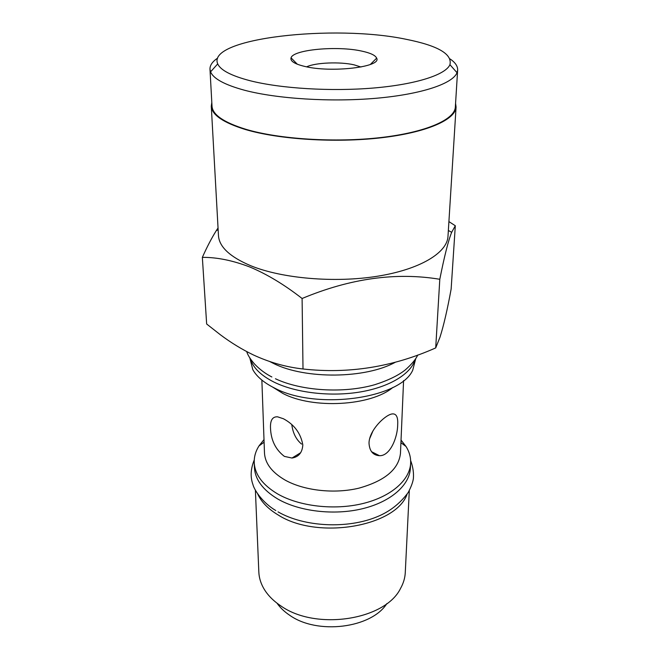 <?xml version="1.0" encoding="UTF-8"?>
<svg xmlns="http://www.w3.org/2000/svg" width="660" height="660" viewBox="0 0 660 660"><rect width="100%" height="100%" fill="white"/><g stroke="black" fill="none" stroke-linecap="round" stroke-linejoin="round"><path stroke-width="0.99" d="M407.047 494.29C395.802 526.639 317.105 540.202 278.058 514.907C267.993 508.835 261.178 501.79 257.614 493.771M409.299 490.627L405.273 572.591C405.009 577.97 403.441 583.234 400.57 588.373C385.316 620.119 315.612 630.952 280.698 605.797C272.943 600.608 267.185 594.635 263.431 587.895C260.593 582.739 259.058 577.467 258.835 572.08L255.387 490.091M386.9 603.537C371.365 628.237 317.311 635.085 289.608 615.211C284.328 611.671 280.12 607.654 276.994 603.158M395.423 362.191C365.797 378.766 305.39 379.467 273.652 363.512L269.899 361.622M202.348 257.367L206.654 324.002L220.489 334.859C231.049 342.754 241.997 349.445 253.333 354.915C269.503 362.414 286.06 367.1 303.006 368.981C348.447 374.063 392.675 367.034 435.707 347.911L439.964 337.268C443.627 325.809 447.348 309.754 451.135 289.096L455.309 225.745L451.671 232.303C448.355 240.479 444.403 256.138 439.799 279.279C396.074 272.002 350.171 278.404 302.099 298.493C284.245 284.584 266.813 274.082 249.81 266.995C232.658 260.436 216.835 257.227 202.348 257.367C207.001 246.964 211.637 238.07 216.257 230.695L218.047 227.964M455.573 103.306L456.077 107.069L447.983 236.428C447.191 252.813 420.016 269.462 377.272 276.268C334.612 283.082 282.142 278.528 250.833 265.774C229.985 256.946 219.202 246.898 218.468 235.628L211.282 106.21L211.81 102.448M456.077 107.069C455.557 119.658 426.789 132.561 380.977 137.808C335.247 143.08 278.834 139.458 245.454 129.525C223.245 122.661 211.852 114.889 211.282 106.21M450.07 58.946C455.268 62.477 457.792 66.181 457.644 70.059L457.017 72.707C452.76 83.63 421.798 94.24 376.365 98.249C330.99 102.267 276.944 98.827 244.489 90.23C224.672 84.826 213.37 78.697 210.581 71.841L209.979 69.201C209.855 65.315 212.404 61.627 217.627 58.129M209.979 69.201L212.017 106.169C212.586 114.799 223.922 122.521 246.023 129.352C279.213 139.219 335.272 142.807 380.704 137.569C426.228 132.355 454.831 119.534 455.342 107.019L457.644 70.059M249.967 80.693C231.264 75.776 220.514 70.174 217.717 63.888C206.324 38.082 334.546 24.057 406.354 39.344C437.927 45.656 452.455 54.103 449.938 64.697C445.665 74.72 416.361 84.365 373.741 88.003C331.18 91.641 280.591 88.522 249.967 80.693M304.318 66.322C330.99 73.103 382.132 67.006 376.654 58.146C375.416 55.325 370.474 52.973 361.828 51.117C337.458 45.573 293.04 49.582 291.052 57.849C290.111 61.099 294.541 63.921 304.318 66.322M360.962 67.015L354.106 64.845C340.073 61.578 315.48 62.568 306.677 66.825M270.493 427.903C270.913 440.113 275.542 449.608 284.386 456.39L292 458.04C298.716 456.943 302.321 452.562 302.816 444.898C300.77 433.323 294.319 424.611 283.462 418.77L277.629 416.831C272.58 416.501 270.196 420.189 270.493 427.903M291.794 424.685C292.9 433.092 296.15 439.552 301.562 444.073M369.649 438.685L373.057 430.716M369.014 443.14C369.501 451.077 372.983 455.26 379.467 455.697C390.184 456.142 397.625 437.357 397.691 424.636C398.145 416.699 396.132 413.16 391.652 414.018C384.466 415.511 369.097 430.633 369.014 443.14M401.032 440.063L406.007 446.465C409.34 451.803 410.883 457.372 410.644 463.18L410.404 468.121C409.678 485.042 390.992 501.806 362.497 508.712C334.034 515.633 299.161 511.467 277.588 498.894C262.812 489.943 255.09 479.498 254.438 467.577L254.232 462.635C254.034 456.827 255.618 451.267 258.976 445.945L264 439.585M410.644 463.18C409.926 480.034 391.19 496.724 362.604 503.605C334.059 510.502 299.071 506.352 277.447 493.829C262.622 484.91 254.884 474.507 254.232 462.635M403.582 380.581L400.463 453.387C398.706 469.285 384.854 480.876 358.9 488.169C334.191 494.109 303.872 490.66 284.955 479.985C271.837 472.296 265.015 463.27 264.478 452.917L261.863 380.086M392.857 387.453C371.077 405.966 312.873 409.324 282.843 393.434L272.547 387.032M415.784 358.479L412.731 370.186C400.323 398.681 315.991 410.421 274.362 387.956C263.835 382.676 256.641 376.563 252.788 369.625L249.818 357.901M415.189 359.37C411.18 373.659 389.911 386.933 360.319 391.949C330.742 396.949 296.002 392.89 274.197 382.198C260.89 375.499 252.962 367.694 250.404 358.801M448.915 221.603L455.309 225.745M302.099 298.493L303.006 368.981M439.799 279.279L435.707 347.911M275.781 510.535C262.729 502.887 254.232 490.058 252.928 484.522C250.198 476.982 250.643 468.806 254.248 459.987M218.138 229.672L216.257 230.695M217.717 63.888L210.581 71.841M370.318 64.49L376.654 58.146M271.862 376.975C265.353 373.659 259.561 369.32 254.471 363.957C250.321 359.172 247.739 355.055 246.716 351.59M292 458.04L300.679 452.71M379.467 455.697L371.514 451.688M264.091 442.208L258.976 445.945M400.917 442.687L406.007 446.465M275.435 378.741C301.29 391.009 343.72 393.665 374.83 384.681C388.303 380.35 398.491 375.4 405.388 369.823C411.766 364.188 415.874 359.254 417.73 355.022M297.338 64.234L291.052 57.849M449.938 64.697L457.017 72.707M448.355 230.48L451.671 232.303M278.058 511.88C304.252 527.01 347.548 529.163 377.305 516.681C389.804 511.549 400.1 503.489 408.202 492.5C411.114 486.94 412.83 482.328 413.366 478.665C413.886 472.923 412.97 466.876 410.644 460.531"/></g></svg>

